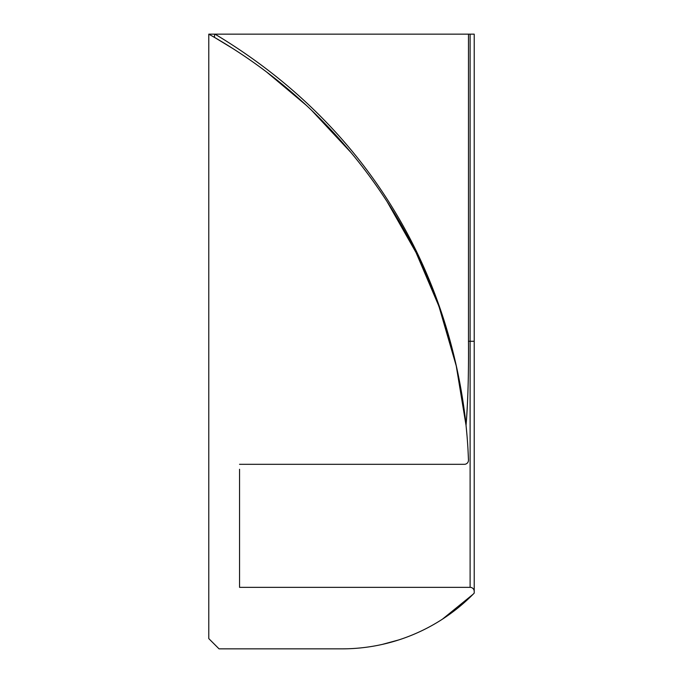 <?xml version="1.0" encoding="UTF-8"?>
<svg xmlns="http://www.w3.org/2000/svg" width="683" height="683" viewBox="0 0 683 683"><rect width="100%" height="100%" fill="white"/><g stroke="black" fill="none" stroke-linecap="round" stroke-linejoin="round"><path stroke-width="1.02" d="M239.545 469.264L239.545 587.337L470.109 587.337A4.098 4.098 0 0 1 474.215 591.435L474.215 341.287L470.109 341.287L470.109 34.15L474.215 34.15L474.215 341.287M474.215 591.435L474.215 593.117A184.538 184.538 0 0 1 342.063 648.85L219.038 648.85L208.785 638.596L208.785 34.15L470.109 34.15M473.071 594.278L442.473 619.139M413.198 634.592L412.361 634.934M398.633 639.962L382.215 644.428M239.545 587.337L470.109 587.337L470.109 341.287L468.478 341.287C468.76 373.729 467.949 401.613 466.045 424.954L466.045 425.364C467.915 403.047 468.726 375.018 468.478 341.287L468.478 34.15L468.478 341.287M208.785 34.15A509.458 509.458 0 0 1 468.478 460.06A4.098 4.098 0 0 1 464.38 464.312L239.545 464.312M468.478 460.06L468.043 450.515M467.018 435.703L466.062 425.552M232.852 48.553L215 37.693A4.098 1.836 120.1 0 1 215 34.15C374.771 129.924 450.37 279.919 466.045 424.954A4.098 2.894 -6 0 0 466.045 425.381L456.244 365.9L439.212 307.248M266.677 72.048L306.385 105.387M311.474 110.194L351.028 152.582M387.09 201.63L416.067 252.608L438.486 305.233M466.361 428.514L466.788 433.082M468.478 460.385L468.333 456.287"/></g></svg>
